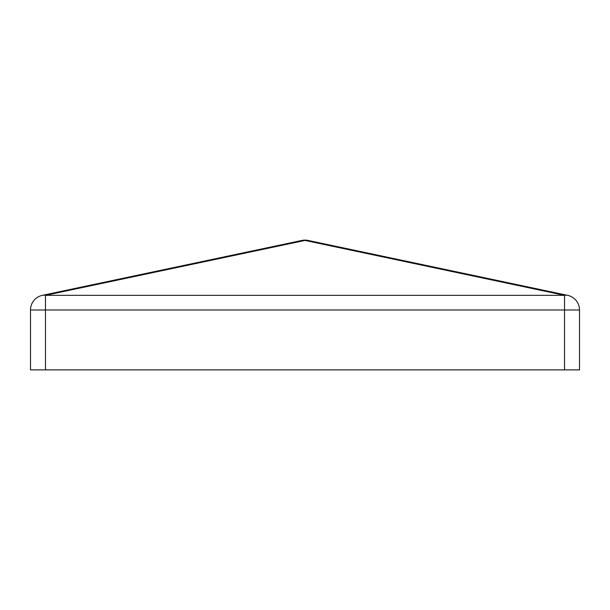 <?xml version="1.0" encoding="UTF-8"?>
<svg xmlns="http://www.w3.org/2000/svg" width="610" height="610" viewBox="0 0 610 610"><rect width="100%" height="100%" fill="white"/><g stroke="black" fill="none" stroke-linecap="round" stroke-linejoin="round"><path stroke-width="0.91" d="M45.475 369.881L30.5 369.881L30.5 309.994A14.976 14.976 0 0 1 42.372 295.339L301.904 240.439A14.976 10.469 78.1 0 1 305 240.439A14.976 10.469 -78.1 0 1 308.096 240.439L567.628 295.339A14.976 14.976 0 0 1 579.5 309.994L579.5 369.881L564.524 369.881L564.524 309.994L45.475 309.994L45.475 369.881L564.524 369.881M564.524 295.339A14.976 10.469 -78.1 0 1 567.628 295.339A14.976 14.976 0 0 1 579.5 309.994L564.524 309.994L564.524 295.339L45.475 295.339L45.475 309.994L30.5 309.994A14.976 14.976 0 0 1 42.372 295.339A14.976 10.469 78.1 0 1 45.475 295.339L305 240.439L564.524 295.339M301.904 240.439A14.976 14.976 0 0 1 308.096 240.439"/></g></svg>
